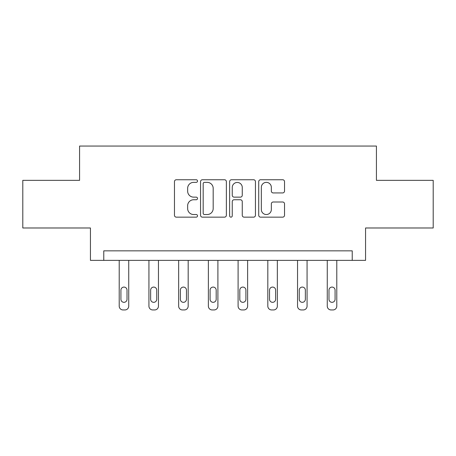 <?xml version="1.0" encoding="UTF-8"?>
<svg xmlns="http://www.w3.org/2000/svg" width="456" height="456" viewBox="0 0 456 456"><rect width="100%" height="100%" fill="white"/><g stroke="black" fill="none" stroke-linecap="round" stroke-linejoin="round"><path stroke-width="0.68" d="M197.516 181.055A1.311 1.311 0 0 0 196.205 179.749L176.335 179.749A1.87 1.87 0 0 0 174.466 181.619L174.466 215.283A1.87 1.87 0 0 0 176.335 217.153L196.205 217.153A1.311 1.311 0 0 0 197.516 215.842A1.311 1.311 0 0 0 196.205 214.531L193.635 214.531A5.985 5.985 0 0 1 187.65 208.546L187.65 205.741A5.985 5.985 0 0 1 193.635 199.756L196.205 199.756A1.311 1.311 0 0 0 197.516 198.451A1.311 1.311 0 0 0 196.205 197.14L193.635 197.14A5.985 5.985 0 0 1 187.65 191.155L187.65 188.351A5.985 5.985 0 0 1 193.635 182.366L196.205 182.366A1.311 1.311 0 0 0 197.516 181.055M282.657 192.934A1.87 1.87 0 0 0 284.527 191.064L284.527 181.619A1.87 1.87 0 0 0 282.657 179.749L260.587 179.749A1.87 1.87 0 0 0 258.717 181.619L258.717 215.283A1.87 1.87 0 0 0 260.587 217.153L282.657 217.153A1.87 1.87 0 0 0 284.527 215.283L284.527 203.872A1.87 1.87 0 0 0 282.657 202.002L273.212 202.002A1.87 1.87 0 0 0 271.343 203.872L271.343 209.532A5.005 5.005 0 0 1 266.338 214.531A5.005 5.005 0 0 1 261.334 209.532L261.334 187.37A5.005 5.005 0 0 1 266.338 182.366A5.005 5.005 0 0 1 271.343 187.37L271.343 191.064A1.87 1.87 0 0 0 273.212 192.934L282.657 192.934M352.226 260.37L365.564 260.37L365.564 227.983L433.2 227.983L433.2 180.348L376.422 180.348L376.422 146.051L79.578 146.051L79.578 180.348L22.8 180.348L22.8 227.983L90.436 227.983L90.436 260.37L352.226 260.37L352.226 250.846L103.774 250.846L103.774 260.37M226.364 181.619A1.87 1.87 0 0 0 224.494 179.749L202.424 179.749A1.87 1.87 0 0 0 200.554 181.619L200.554 215.283A1.87 1.87 0 0 0 202.424 217.153L224.494 217.153A1.87 1.87 0 0 0 226.364 215.283L226.364 181.619M231.505 179.749L253.576 179.749A1.87 1.87 0 0 1 255.445 181.619L255.445 215.283A1.87 1.87 0 0 1 253.576 217.153L244.131 217.153A1.87 1.87 0 0 1 242.261 215.283L242.261 201.626A1.87 1.87 0 0 0 240.392 199.756L234.127 199.756A1.87 1.87 0 0 0 232.252 201.626L232.252 215.842A1.311 1.311 0 0 1 230.947 217.153A1.311 1.311 0 0 1 229.636 215.842L229.636 181.619A1.87 1.87 0 0 1 231.505 179.749M204.482 182.366A1.311 1.311 0 0 0 203.171 183.677L203.171 213.226A1.311 1.311 0 0 0 204.482 214.531L207.195 214.531A5.985 5.985 0 0 0 213.18 208.546L213.18 188.351A5.985 5.985 0 0 0 207.195 182.366L204.482 182.366M242.261 187.462A5.005 5.005 0 0 0 237.257 182.457A5.005 5.005 0 0 0 232.252 187.462L232.252 195.271A1.87 1.87 0 0 0 234.127 197.14L240.392 197.14A1.87 1.87 0 0 0 242.261 195.271L242.261 187.462M128.734 260.37L128.734 306.136A3.813 3.813 0 0 1 124.921 309.949L123.017 309.949A3.813 3.813 0 0 1 119.21 306.136L119.21 260.37M127.019 299.278L127.019 290.13A3.049 3.049 0 0 0 123.969 287.08A3.049 3.049 0 0 0 120.92 290.13L120.92 299.278A3.049 3.049 0 0 0 123.969 302.328A3.049 3.049 0 0 0 127.019 299.278M158.454 260.37L158.454 306.136A3.813 3.813 0 0 1 154.647 309.949L152.743 309.949A3.813 3.813 0 0 1 148.93 306.136L148.93 260.37M156.744 299.278L156.744 290.13A3.049 3.049 0 0 0 153.695 287.08A3.049 3.049 0 0 0 150.645 290.13L150.645 299.278A3.049 3.049 0 0 0 153.695 302.328A3.049 3.049 0 0 0 156.744 299.278M188.18 260.37L188.18 306.136A3.813 3.813 0 0 1 184.366 309.949L182.463 309.949A3.813 3.813 0 0 1 178.655 306.136L178.655 260.37M186.464 299.278L186.464 290.13A3.049 3.049 0 0 0 183.415 287.08A3.049 3.049 0 0 0 180.365 290.13L180.365 299.278A3.049 3.049 0 0 0 183.415 302.328A3.049 3.049 0 0 0 186.464 299.278M217.9 260.37L217.9 306.136A3.813 3.813 0 0 1 214.092 309.949L212.188 309.949A3.813 3.813 0 0 1 208.375 306.136L208.375 260.37M216.19 299.278L216.19 290.13A3.049 3.049 0 0 0 213.14 287.08A3.049 3.049 0 0 0 210.091 290.13L210.091 299.278A3.049 3.049 0 0 0 213.14 302.328A3.049 3.049 0 0 0 216.19 299.278M247.625 260.37L247.625 306.136A3.813 3.813 0 0 1 243.812 309.949L241.908 309.949A3.813 3.813 0 0 1 238.1 306.136L238.1 260.37M245.909 299.278L245.909 290.13A3.049 3.049 0 0 0 242.86 287.08A3.049 3.049 0 0 0 239.81 290.13L239.81 299.278A3.049 3.049 0 0 0 242.86 302.328A3.049 3.049 0 0 0 245.909 299.278M277.345 260.37L277.345 306.136A3.813 3.813 0 0 1 273.537 309.949L271.633 309.949A3.813 3.813 0 0 1 267.82 306.136L267.82 260.37M275.635 299.278L275.635 290.13A3.049 3.049 0 0 0 272.585 287.08A3.049 3.049 0 0 0 269.536 290.13L269.536 299.278A3.049 3.049 0 0 0 272.585 302.328A3.049 3.049 0 0 0 275.635 299.278M307.07 260.37L307.07 306.136A3.813 3.813 0 0 1 303.257 309.949L301.353 309.949A3.813 3.813 0 0 1 297.546 306.136L297.546 260.37M305.355 299.278L305.355 290.13A3.049 3.049 0 0 0 302.305 287.08A3.049 3.049 0 0 0 299.256 290.13L299.256 299.278A3.049 3.049 0 0 0 302.305 302.328A3.049 3.049 0 0 0 305.355 299.278M336.79 260.37L336.79 306.136A3.813 3.813 0 0 1 332.983 309.949L331.079 309.949A3.813 3.813 0 0 1 327.265 306.136L327.265 260.37M335.08 299.278L335.08 290.13A3.049 3.049 0 0 0 332.031 287.08A3.049 3.049 0 0 0 328.981 290.13L328.981 299.278A3.049 3.049 0 0 0 332.031 302.328A3.049 3.049 0 0 0 335.08 299.278"/></g></svg>

